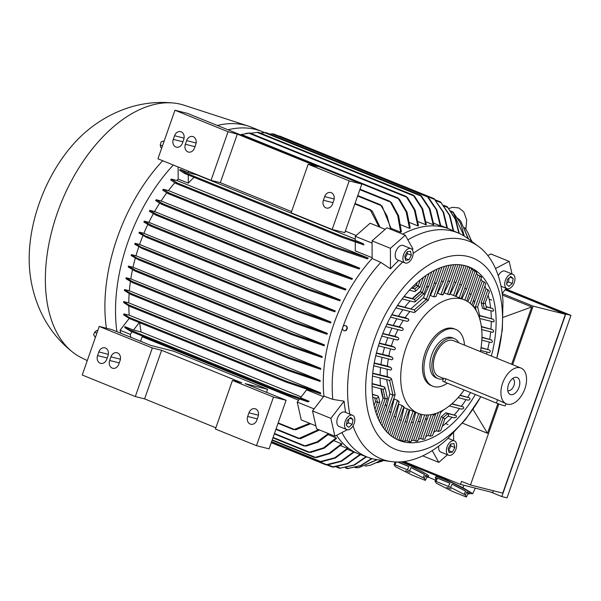 <?xml version="1.0" encoding="UTF-8"?>
<svg xmlns="http://www.w3.org/2000/svg" width="601" height="601" viewBox="0 0 601 601"><rect width="100%" height="100%" fill="white"/><g stroke="black" fill="none" stroke-linecap="round" stroke-linejoin="round"><path stroke-width="0.9" d="M347.295 429.738L334.892 436.198L316.547 428.761L312.52 410.919L323.924 396.134A121.237 71.496 -67.9 0 1 333.931 323.781A121.237 71.496 -67.9 0 1 372.109 258.535L372.072 240.858L386.931 227.779L405.269 235.216L412.977 249.002A118.292 69.761 112.1 0 0 412.151 249.565M372.109 257.709L355.289 250.887L355.266 242.015M194.04 177.318A121.237 71.496 112.1 0 0 188.293 183.162L178.159 179.053L178.129 166.995M176.852 180.48L368.225 258.084A121.237 71.496 112.1 0 0 367.496 258.896L334.381 247.717L175.89 183.44L170.654 179.909A129.072 76.117 -67.9 0 1 171.345 179.09L176.852 180.48A121.237 71.496 -67.9 0 1 178.159 179.053M168.445 190.585L359.811 268.196A121.237 71.496 112.1 0 0 359.18 269.023L327.673 258.34L168.01 193.59L162.698 190.126A129.072 76.117 -67.9 0 1 163.307 189.292L168.445 190.585A121.237 71.496 -67.9 0 1 174.733 182.869M161.076 200.959L352.441 278.563A121.237 71.496 112.1 0 0 351.885 279.412L320.055 268.542L161.774 204.348L155.651 200.584A129.072 76.117 -67.9 0 1 156.192 199.727L161.076 200.959A121.237 71.496 -67.9 0 1 166.68 192.929M154.585 211.544L345.951 289.156A121.237 71.496 112.1 0 0 345.462 290.02L314.195 279.307L155.682 215.023L149.401 211.229A129.072 76.117 -67.9 0 1 149.874 210.358L154.585 211.544A121.237 71.496 -67.9 0 1 159.581 203.266M144.285 221.176L151.444 225.345L151.88 226.089L150.791 226.126L143.857 222.062A129.072 76.117 -67.9 0 1 144.285 221.176L148.875 222.332A121.237 71.496 -67.9 0 1 153.293 213.851M148.875 222.332L340.241 299.944A121.237 71.496 112.1 0 0 339.813 300.823L307.922 289.847L306.593 288.833L307.907 288.803L340.241 299.944M139.357 232.166L147.275 237.192L146.291 237.275L138.989 233.06A129.072 76.117 -67.9 0 1 139.357 232.166L143.887 233.308A121.237 71.496 -67.9 0 1 147.756 224.646M143.887 233.308L335.253 310.912A121.237 71.496 112.1 0 0 334.877 311.806L302.649 300.688L301.477 299.726L302.904 299.741L335.253 310.912M135.082 243.315L143.331 248.483L142.392 248.581L134.759 244.224A129.072 76.117 -67.9 0 1 134.917 243.766A129.072 76.117 -67.9 0 1 135.082 243.315L139.582 244.449A121.237 71.496 -67.9 0 1 142.925 235.645M139.582 244.449L330.956 322.053A121.237 71.496 112.1 0 0 330.79 322.512A121.237 71.496 112.1 0 0 330.633 322.97L297.938 311.664L142.392 248.581M426.988 196.144L428.228 197.12L436.859 209.869L440.818 225.984A121.237 71.496 112.1 0 0 440.541 225.916A121.237 71.496 112.1 0 0 440.263 225.841L436.303 209.726L427.018 196.151L273.53 133.903L269.413 133.985M116.91 331.654A141.235 83.284 -67.9 0 1 127.923 242.008A141.235 83.284 -67.9 0 1 173.291 165.035M106.415 328.236A141.235 83.284 -67.9 0 1 117.3 237.695A141.235 83.284 -67.9 0 1 162.668 160.73M407.869 239.874A120.914 71.309 -67.9 0 1 452.26 231.009A120.914 71.309 -67.9 0 1 459.156 233.398A120.914 71.309 -67.9 0 1 467.15 238.064L478.576 246.478A117.368 69.213 -67.9 0 1 500.543 284.04A117.368 69.213 -67.9 0 1 502.984 301.296L502.323 329.987L496.794 358.241M402.602 234.135A121.237 71.496 -67.9 0 1 443.681 227.186A121.237 71.496 -67.9 0 1 449.263 229.011A121.237 71.496 -67.9 0 1 450.592 229.574L459.156 233.398M480.808 396.728L465.617 419.4L447.031 439.263A117.368 69.213 -67.9 0 1 445.799 440.36A117.368 69.213 -67.9 0 1 391.334 461.598L377.278 459.675A120.914 71.309 -67.9 0 1 372.507 458.758A120.914 71.309 -67.9 0 1 368.293 457.459A120.914 71.309 -67.9 0 1 341.894 432.555M360.562 454.626L347.829 463.709L333.69 467.075L332.135 467.007L347.295 463.559L360.052 454.446M298.051 311.701L296.811 310.725L298.366 310.792L330.956 322.053M87.28 360.592L81.473 357.738A136.397 80.436 -67.9 0 1 73.314 352.667A136.397 80.436 -67.9 0 1 57.343 212.957A136.397 80.436 -67.9 0 1 174.515 103.124A136.397 80.436 -67.9 0 1 183.906 105.175L248.348 126.097A141.235 83.284 -67.9 0 1 251.654 127.299L262.269 131.604A141.235 83.284 -67.9 0 1 264.598 132.618M413.157 253.442A117.368 69.213 -67.9 0 1 464.122 239.634A117.368 69.213 -67.9 0 1 478.576 246.478M391.334 461.598A117.368 69.213 -67.9 0 1 386.706 460.704A117.368 69.213 -67.9 0 1 353.02 425.914M323.924 396.134L332.811 399.395A120.914 71.309 -67.9 0 1 342.63 327.845L342.66 327.71A2.629 2.119 -75.9 0 0 344.088 330.685A2.629 2.119 -75.9 0 0 346.702 328.935A2.629 2.119 -75.9 0 0 345.38 325.584A2.629 2.119 -75.9 0 0 342.916 326.982M345.507 325.622L346.296 325.922A2.629 2.119 104.1 0 1 347.077 329.025A2.629 2.119 104.1 0 1 344.583 330.805L344.26 330.723M73.314 352.667C59.296 341.766 48.531 328.319 41.011 312.332C35.301 300.087 31.65 287.218 30.05 273.733A113.499 66.936 -67.9 0 1 39.148 203.551A113.499 66.936 -67.9 0 1 88.49 129.628C98.895 121.177 110.314 114.551 122.754 109.758C139.432 103.38 156.681 101.171 174.515 103.124M405.119 262.968L397.396 259.835A7.738 4.56 -67.9 0 1 395.248 254.118A7.738 4.56 -67.9 0 1 398.959 246.718A7.738 4.56 -67.9 0 1 403.211 245.493L410.934 248.619A7.738 4.56 112.1 0 0 406.682 249.843A7.738 4.56 112.1 0 0 402.97 257.251A7.738 4.56 112.1 0 0 405.119 262.968A7.738 4.56 112.1 0 0 409.371 261.743A7.738 4.56 112.1 0 0 413.09 254.336A7.738 4.56 112.1 0 0 410.934 248.619M480.762 396.713A103.184 60.851 -67.9 0 1 391.582 447.535A103.184 60.851 -67.9 0 1 374.724 338.731A103.184 60.851 -67.9 0 1 468.134 256.522A103.184 60.851 -67.9 0 1 496.764 358.226M349.82 414.127A117.368 69.213 -67.9 0 1 357.873 333.149A117.368 69.213 -67.9 0 1 402.775 262.013M498.259 275.761A7.738 4.56 -67.9 0 1 505.028 271.141L512.751 274.274A7.738 4.56 112.1 0 0 506.868 277.361A7.738 4.56 112.1 0 0 504.885 285.806A7.738 4.56 112.1 0 0 506.928 288.615A7.738 4.56 112.1 0 0 512.811 285.528A7.738 4.56 112.1 0 0 514.794 277.084A7.738 4.56 112.1 0 0 512.751 274.274M346.769 429.587L339.047 426.455A7.738 4.56 -67.9 0 1 337.003 423.645A7.738 4.56 -67.9 0 1 338.987 415.201A7.738 4.56 -67.9 0 1 344.861 412.113L352.584 415.246A7.738 4.56 112.1 0 0 346.709 418.334A7.738 4.56 112.1 0 0 344.726 426.778A7.738 4.56 112.1 0 0 346.769 429.587A7.738 4.56 112.1 0 0 352.644 426.5A7.738 4.56 112.1 0 0 354.628 418.056A7.738 4.56 112.1 0 0 352.584 415.246M452.831 454.01A7.738 4.56 112.1 0 0 456.55 446.611A7.738 4.56 112.1 0 0 454.401 440.894A7.738 4.56 112.1 0 0 450.149 442.118A7.738 4.56 112.1 0 0 446.43 449.525A7.738 4.56 112.1 0 0 448.579 455.235A7.738 4.56 112.1 0 0 452.831 454.01M409.304 409.747L398.651 440.157L397.945 439.909M475.338 394.511A93.508 55.142 -67.9 0 1 403.263 441.75A93.508 55.142 -67.9 0 1 398.959 440.345A93.508 55.142 -67.9 0 1 381.605 336.537A93.508 55.142 -67.9 0 1 464.941 265.634A93.508 55.142 -67.9 0 1 469.246 267.039A93.508 55.142 -67.9 0 1 491.37 356.04M469.163 493.812L469.712 492.647A18.699 1.397 -154.8 0 0 460.967 487.156A18.699 1.397 -154.8 0 0 443.26 478.952A18.699 1.397 -154.8 0 0 435.868 476.721L435.319 477.885A18.699 1.397 25.2 0 1 436.551 477.93L435.041 481.131L436.153 483.009A18.699 1.397 -154.8 0 0 437.385 483.752L450.893 490.664A18.699 1.397 -154.8 0 0 453.079 491.671L465.474 496.696A18.699 1.397 -154.8 0 0 466.429 496.959L465.317 495.081L466.827 491.881A18.699 1.397 25.2 0 1 469.163 493.812A18.699 1.397 25.2 0 1 467.939 493.759L466.827 491.881M436.138 478.794A18.699 1.397 25.2 0 1 435.319 477.885M435.995 481.393L437.498 478.193A18.699 1.397 25.2 0 1 442.712 480.116A18.699 1.397 25.2 0 1 449.901 483.227L448.391 486.427L435.995 481.393A18.699 1.397 -154.8 0 0 435.041 481.131M428.137 477.171A18.699 1.397 25.2 0 1 426.913 477.126L425.801 475.248A18.699 1.397 25.2 0 1 428.137 477.171L428.686 476.015A18.699 1.397 -154.8 0 0 419.941 470.523A18.699 1.397 -154.8 0 0 402.242 462.319A18.699 1.397 -154.8 0 0 401.1 461.861M395.218 461.951L394.016 464.498L395.127 466.376A18.699 1.397 -154.8 0 0 396.36 467.12L409.867 474.024A18.699 1.397 -154.8 0 0 412.053 475.03L424.456 480.064A18.699 1.397 -154.8 0 0 425.403 480.327L424.298 478.441L425.801 475.248M397.809 462.004A18.699 1.397 25.2 0 1 401.693 463.484A18.699 1.397 25.2 0 1 408.875 466.586L407.373 469.787L394.97 464.761A18.699 1.397 -154.8 0 0 394.016 464.498M394.97 464.761L396.277 461.989M464.13 389.966A61.264 36.128 -67.9 0 1 421.136 414.322A61.264 36.128 -67.9 0 1 418.319 413.398A61.264 36.128 -67.9 0 1 406.088 347.746A61.264 36.128 -67.9 0 1 461.545 298.93A61.264 36.128 -67.9 0 1 464.363 299.854A61.264 36.128 -67.9 0 1 480.379 351.585M454.814 296L453.424 295.429M464.122 265.439L453.597 295.497L450.217 294.129L455.926 282.553L462.056 265.041M449.841 293.994A61.264 36.128 -67.9 0 1 450.217 294.129M379.284 343.103L391.371 345.928A61.264 36.128 -67.9 0 1 392.573 342.262A61.264 36.128 -67.9 0 1 393.73 339.122M385.384 344.643A74.163 43.738 -67.9 0 1 386.601 340.985A74.163 43.738 -67.9 0 1 387.825 337.634M447.309 383.137A30.636 18.068 -67.9 0 1 434.132 386.653A30.636 18.068 -67.9 0 1 432.728 386.188L431.278 385.602A30.636 18.068 -67.9 0 1 425.162 352.772A30.636 18.068 -67.9 0 1 452.891 328.364A30.636 18.068 -67.9 0 1 454.303 328.83L455.753 329.416A30.636 18.068 -67.9 0 1 464.49 345.139M432.728 386.188A30.636 18.068 -67.9 0 1 427.041 352.186A30.636 18.068 -67.9 0 1 454.341 328.957A30.636 18.068 -67.9 0 1 455.753 329.416M443.388 378.863A21.606 12.741 -67.9 0 1 438.046 378.607A21.606 12.741 -67.9 0 1 433.734 355.454A21.606 12.741 -67.9 0 1 454.288 338.566A21.606 12.741 -67.9 0 1 458.691 342.788M438.046 378.607L436.116 377.819A21.606 12.741 -67.9 0 1 431.803 354.673A21.606 12.741 -67.9 0 1 452.358 337.785L454.288 338.566M524.868 388.794A19.345 11.411 -67.9 0 1 506.47 403.917A19.345 11.411 -67.9 0 1 502.609 383.183A19.345 11.411 -67.9 0 1 521.007 368.06A19.345 11.411 -67.9 0 1 524.868 388.794M443.553 378.405L438.895 376.511A19.345 11.411 -67.9 0 1 435.034 355.777A19.345 11.411 -67.9 0 1 453.439 340.654L521.007 368.06M505.967 403.714L505.231 405.818A5.807 0.383 -160.7 0 1 504.096 405.66A5.807 0.383 -160.7 0 1 496.411 403.053L444.77 382.108A5.807 0.383 -160.7 0 1 442.629 381.034L443.583 378.314L445.912 378.84L497.553 399.785L506.47 403.917M508.469 384.663A9.158 5.401 -67.9 0 1 514.749 377.436A9.158 5.401 -67.9 0 1 519.009 387.314A9.158 5.401 -67.9 0 1 508.506 392.829A9.158 5.401 -67.9 0 1 508.469 384.663M512.608 378.57A6.446 3.801 -67.9 0 1 512.653 378.585A6.446 3.801 -67.9 0 1 513.938 385.496A6.446 3.801 -67.9 0 1 507.8 390.537A6.446 3.801 -67.9 0 1 507.762 390.522M409.905 472.409L405.728 470.748L409.905 472.409M450.93 489.041L446.746 487.381L450.93 489.041M412.895 288.134L416.32 285.122L419.693 287.06L415.531 291.2M412.579 298.629L420.422 291.725L423.84 293.679L415.261 301.71M411.114 308.651L423.382 297.856L427.98 300.297L415.013 312.152M378.54 396.795L379.682 401.851L379.336 402.302L377.481 402.324L375.55 401.543L374.693 397.772M385.068 387.87L387.412 398.23L387.067 398.673L385.211 398.703L383.243 397.907L381.184 388.832M391.582 379.066L395.135 394.752L394.797 395.052L392.941 395.075L389.786 393.798L386.563 379.607M448.038 424.614L445.416 423.435M441.307 416.786L445.799 412.834L447.73 413.616L448.662 415.223L448.376 415.952L444.778 419.115M488.944 299.14L491.648 300.072M485.383 303.204L486.337 307.427L486.096 308.336L484.376 308.974L482.445 308.193L481.228 302.829M473.16 306.322L475.346 307.201L477.66 306.803L479.801 316.359L479.29 317.561L479.718 315.991M95.364 337.507L93.591 334.749L94.673 332.263L96.881 333.157M162.45 145.923L160.242 145.029L161.113 141.934L164.246 140.799M426.913 477.126L425.403 480.327M411.061 467.593A18.699 1.397 25.2 0 1 424.569 474.505L411.061 467.593L409.551 470.793A18.699 1.397 -154.8 0 0 407.373 469.787M424.569 474.505L423.059 477.705L409.551 470.793M408.875 466.586L397.569 462.004M424.298 478.441A18.699 1.397 -154.8 0 0 423.059 477.705M467.939 493.759L466.429 496.959M452.087 484.233A18.699 1.397 25.2 0 1 465.595 491.137L452.087 484.233L450.577 487.434A18.699 1.397 -154.8 0 0 448.391 486.427M465.595 491.137L464.085 494.338L450.577 487.434M449.901 483.227L437.498 478.193M465.317 495.081A18.699 1.397 -154.8 0 0 464.085 494.338M467.841 301.649L470.906 295.121L477.938 275.055L479.868 275.836L470.215 303.392M469.546 293.07A74.163 43.738 -67.9 0 1 470.906 295.121M461.899 298.855L466.459 289.366L473.137 270.307L475.068 271.089L464.911 300.087M464.904 287.871A74.163 43.738 -67.9 0 1 466.459 289.366M455.964 296.443L461.448 285.242L467.924 266.746L469.854 267.535L459.262 297.78M459.72 284.22A74.163 43.738 -67.9 0 1 461.448 285.242M454.048 281.974A74.163 43.738 -67.9 0 1 455.926 282.553M443.793 292.807A61.264 36.128 -67.9 0 1 444.207 292.837L449.931 281.223L455.753 264.598M447.895 281.088A74.163 43.738 -67.9 0 1 449.931 281.223M437.152 293.311A61.264 36.128 -67.9 0 1 437.611 293.22L443.455 281.268L449.052 265.281M441.254 281.591A74.163 43.738 -67.9 0 1 443.455 281.268M429.858 295.692A61.264 36.128 -67.9 0 1 430.361 295.467L436.461 282.793L441.93 267.175M434.087 283.627A74.163 43.738 -67.9 0 1 436.461 282.793M439.534 268.061L428.107 300.665L426.5 299.08L423.352 297.803L428.874 286.001L434.328 270.435M420.422 291.725L422.353 292.462L423.788 294.205M416.32 285.122L418.213 285.843L419.641 287.586M409.401 290.185L414.788 291.553L415.682 290.591L414.75 288.893L411.625 287.804M404.052 296.473L412.519 298.599L414.472 299.396L415.404 301.101L414.517 302.055L402.152 298.93L414.517 302.055M420.399 291.665L426.147 275.348M412.346 298.562A74.163 43.738 -67.9 0 1 420.535 291.357M426.282 287.466A74.163 43.738 -67.9 0 1 428.874 286.001M397.546 305.406L404.758 307.224A74.163 43.738 -67.9 0 1 410.077 300.936M404.758 307.224L414.202 309.898L415.133 311.603L414.983 312.219L413.804 312.452L395.894 307.93M391.897 314.563L398.478 316.216A74.163 43.738 -67.9 0 1 402.895 309.703M398.478 316.216L405.142 317.674A61.264 36.128 -67.9 0 1 409.935 311.476M392.919 325.404L400.026 326.936M386.886 324.164L402.828 328.184L399.447 326.816A61.264 36.128 -67.9 0 1 403.301 320.378M387.014 323.901L393.234 325.472A74.163 43.738 -67.9 0 1 396.923 318.77M382.814 333.42L388.892 334.952A74.163 43.738 -67.9 0 1 391.935 328.093M388.885 334.952L394.895 336.244A61.264 36.128 -67.9 0 1 397.975 329.611M376.414 352.952L388.855 355.867A61.264 36.128 -67.9 0 1 390.507 348.88M382.709 354.545A74.163 43.738 -67.9 0 1 384.55 347.378M374.22 362.974L387.435 366.084A61.264 36.128 -67.9 0 1 388.306 358.902M380.914 364.664A74.163 43.738 -67.9 0 1 382.116 357.34M372.755 373.183L387.337 376.632A61.264 36.128 -67.9 0 1 387.254 369.209M380.11 375.039A74.163 43.738 -67.9 0 1 380.583 367.527M372.485 376.053L389.643 380.388L391.597 378.998L390.718 378.006L387.337 376.632M372.087 386.526L383.115 389.313L384.783 388.554L384.632 387.044L380.531 385.714A74.163 43.738 -67.9 0 1 380.095 377.976M377.481 402.324L376.557 398.238L372.718 397.269L376.579 398.245L378.247 397.479L378.097 395.976L372.425 394.248M379.637 401.641L379.336 402.302L377.405 402.362L375.55 401.543M377.007 415.652L383.243 397.907M383.092 398.275A74.163 43.738 -67.9 0 1 380.914 388.764M387.367 398.012L387.067 398.673L385.136 398.733L383.175 397.945M380.703 423.555L386.631 406.622A74.163 43.738 -67.9 0 1 385.399 404.195M386.631 406.622L389.786 393.798M395.135 394.752L392.866 395.112L389.726 393.835M384.978 429.805L390.92 412.827A74.163 43.738 -67.9 0 1 389.471 411.024M390.92 412.827L394.121 398.974A61.264 36.128 -67.9 0 1 393.835 398.546M389.726 434.688L395.804 417.334A74.163 43.738 -67.9 0 1 394.173 416.05M395.804 417.334L398.748 404.21A61.264 36.128 -67.9 0 1 398.418 403.925M394.902 438.362L401.198 420.377A74.163 43.738 -67.9 0 1 399.41 419.551M401.198 420.377L404.022 407.583A61.264 36.128 -67.9 0 1 403.654 407.418M413.052 411.264L402.617 441.066L400.687 440.278L407.08 422.045A74.163 43.738 -67.9 0 1 405.134 421.654M407.08 422.045L409.754 409.927M418.717 413.556L408.89 441.615L406.96 440.833L413.435 422.345L415.682 412.331M413.435 422.345A74.163 43.738 -67.9 0 1 411.332 422.398M424.697 414.915L415.546 441.051L413.616 440.27L420.294 421.203L421.849 414.487M420.294 421.203A74.163 43.738 -67.9 0 1 418.026 421.737M433.622 414.097L424.869 439.106L422.623 439.293L420.692 438.512L428.566 414.938M427.724 418.446A74.163 43.738 -67.9 0 1 425.26 419.528M438.49 412.436L430.173 436.183L432.517 435.695L440.623 412.549L440.142 411.7M443.17 417.537L438.294 431.458L440.766 430.609L444.77 419.167L443.17 417.537L441.239 416.756L436.364 430.677A93.508 55.142 -67.9 0 1 433.674 432.397M445.799 412.834L447.73 413.518L448.662 415.223L448.128 416.17M430.173 436.183L428.243 435.402L435.845 413.691A74.163 43.738 -67.9 0 1 433.141 415.479M448.947 294.302C449.909 294.828 449.398 294.775 447.414 294.137M457.947 264.628L447.587 294.205L444.207 292.837M442.494 294.257C443.418 294.933 442.854 295.016 440.818 294.513M451.381 264.921L440.991 294.595L437.611 293.22M446.806 265.755L436.018 296.548L433.742 296.841L430.361 295.467M405.142 317.674L408.515 319.041L391.754 314.819M408.319 318.988C409.296 320.325 408.785 321.062 406.809 321.204M407.087 321.332L390.47 317.14L407.087 321.332M402.632 328.131C403.692 329.491 403.286 330.25 401.415 330.422M401.701 330.55L385.774 326.531L401.701 330.55M394.895 336.244L398.275 337.612L382.709 333.69M398.08 337.559C399.222 338.934 398.906 339.723 397.126 339.911M397.411 340.046L381.77 336.094L397.411 340.046M391.371 345.928L394.744 347.295L379.193 343.381M394.557 347.243C395.781 348.648 395.541 349.451 393.843 349.662M394.128 349.797L378.42 345.83L394.128 349.797M388.855 355.867L392.235 357.234L376.346 353.238M392.04 357.189C393.355 358.609 393.204 359.436 391.589 359.668M391.875 359.804L375.738 355.724L391.875 359.804M387.435 366.084L390.815 367.451L374.168 363.259M390.627 367.406C392.047 368.856 391.995 369.713 390.47 369.961M373.732 365.806L390.763 370.096L373.739 365.799M395.157 394.767L383.543 427.95M394.121 398.974L397.501 400.341L386.548 431.616M397.321 400.281C399.154 401.385 399.515 401.881 398.395 401.753M398.748 404.21L402.122 405.577L391.446 436.071M401.949 405.51C403.834 406.456 404.248 406.787 403.188 406.501M404.022 407.583L407.403 408.958L396.758 439.354M407.23 408.89L408.62 409.454M486.254 307.058L486.096 308.336L484.429 309.094L482.445 308.193M485.007 303.52L489.394 291.733L487.952 289.659L483.076 303.58L485.007 303.52M484.879 286.189A93.508 55.142 -67.9 0 1 486.021 288.878L481.146 302.799L483.076 303.58M473.115 306.262L482.257 281.163L484.188 281.944L485.766 283.649L477.66 306.803M473.535 300.117A74.163 43.738 -67.9 0 1 474.655 302.866M97.7 330.835L96.738 330.445L94.673 332.263M161.759 147.891L160.805 147.508L160.242 145.029M505.742 288.931L570.95 315.375L507.041 497.876L501.843 496.561L565.751 314.068L505.268 289.539M448.564 450.45L450.968 445.957L450.555 444.116M346.514 424.396L348.272 422.849L348.978 418.867M506.673 283.424L508.431 281.877L509.145 277.895M479.688 275.776C481.544 276.821 481.919 277.279 480.8 277.144M476.435 273.387A93.508 55.142 -67.9 0 1 477.938 275.055M474.895 271.021C476.781 271.96 477.186 272.313 476.112 272.073M471.5 269.03A93.508 55.142 -67.9 0 1 473.137 270.307M469.682 267.468L470.996 268.234M466.789 266.153A93.508 55.142 -67.9 0 1 467.924 266.746M416.283 285.062L417.207 282.417M372.102 383.596L380.531 385.714M374.07 405.585L375.475 401.581M400.687 440.278A93.508 55.142 -67.9 0 1 398.748 439.872M403.955 441.224L402.452 440.991M406.96 440.833A93.508 55.142 -67.9 0 1 404.894 440.773M410.318 441.51C411.249 442.126 410.716 442.133 408.718 441.54M413.616 440.27A93.508 55.142 -67.9 0 1 411.43 440.578M417.071 440.661C417.98 441.374 417.417 441.48 415.381 440.976M420.692 438.512A93.508 55.142 -67.9 0 1 418.364 439.218M428.243 435.402A93.508 55.142 -67.9 0 1 425.756 436.559M438.294 431.458L436.364 430.677M445.521 423.592A93.508 55.142 -67.9 0 1 442.261 426.327M452.087 417.267A93.508 55.142 -67.9 0 1 445.717 423.412M456.039 415.607C456.903 416.929 456.257 417.627 454.093 417.71M454.371 417.845L448.045 416.245L454.371 417.845M445.799 412.737L456.242 415.659L447.73 413.518M459.615 408.59A93.508 55.142 -67.9 0 1 454.311 414.878M463.243 406.847C464.182 408.184 463.626 408.905 461.576 409.026M461.853 409.153L449.255 405.968L461.853 409.153M451.975 403.714L463.439 406.9L451.712 403.947M466.083 399.642A93.508 55.142 -67.9 0 1 461.508 406.118M469.464 397.839C470.47 399.192 469.99 399.935 468.014 400.071M468.299 400.206L458.082 397.622L468.299 400.206M460.148 395.203L469.659 397.892L459.945 395.45M470.508 392.551A93.508 55.142 -67.9 0 1 467.728 397.111M487.065 352.058A93.508 55.142 -67.9 0 1 486.54 354.079M489.484 350.015C490.762 351.427 490.566 352.239 488.891 352.456M489.184 352.592L480.597 350.421L489.184 352.592M481.063 347.596L489.672 350.067L481.018 347.881M489.237 342.029A93.508 55.142 -67.9 0 1 487.742 349.279M491.453 339.933C492.797 341.36 492.655 342.194 491.032 342.427M491.325 342.555L481.837 340.158L491.325 342.555M481.957 337.251L491.641 339.986L481.949 337.544M490.671 331.82A93.508 55.142 -67.9 0 1 489.71 339.204M492.67 329.664C494.09 331.113 494.014 331.962 492.444 332.203M481.709 329.558L492.737 332.338L481.709 329.551M481.363 326.523L492.858 329.716L481.401 326.831M491.28 321.4A93.508 55.142 -67.9 0 1 490.927 328.935M493.038 319.184C494.533 320.649 494.533 321.52 493.038 321.783M493.323 321.911L479.575 318.44L493.323 321.911M479.613 315.51L493.218 319.236L479.681 315.825M492.354 308.441C493.969 309.936 494.06 310.822 492.632 311.108M484.429 309.094L492.925 311.235L484.549 309.117M486.141 306.578L492.535 308.486L486.217 306.893M489.199 299.358A93.508 55.142 -67.9 0 1 490.604 307.704M488.162 295.249A93.508 55.142 -67.9 0 1 489.131 299.05M486.021 288.878L487.952 289.659M490.919 310.732A93.508 55.142 -67.9 0 1 491.287 318.455M480.92 279.029A93.508 55.142 -67.9 0 1 482.257 281.163M405.104 258.175L407.508 253.69L407.095 251.842M435.515 480.124L428.16 477.134M402.159 461.771L446.671 479.823L462.89 487.689L472.747 493.609L469.238 493.654M570.95 315.375L565.751 314.068M490.521 491.971L501.843 496.561M450.585 444.064L453.928 443.523L454.829 447.527L452.395 452.072L449.052 452.613L448.151 448.609L450.585 444.064M452.395 452.072L448.579 450.525M454.829 447.527L450.968 445.957M352.126 424.419L348.79 427.356L346.341 425.35L347.228 420.415L350.563 417.477L353.012 419.475L352.126 424.419L348.272 422.849M353.012 419.475L349.782 418.168M506.5 284.378L507.387 279.442L510.722 276.505L513.179 278.511L512.292 283.447L508.957 286.384L506.5 284.378M512.292 283.447L508.431 281.877M513.179 278.511L509.941 277.196M408.935 259.797L405.592 260.338L404.683 256.334L407.125 251.789L410.46 251.248L411.369 255.252L408.935 259.797L405.119 258.25M411.369 255.252L407.508 253.69M462.89 487.689L464.017 485.292M472.747 493.609L475.323 488.14M446.671 479.823L447.069 478.967M505.065 289.802L565.406 314.27L502.774 493.128L470.485 484.992L498.853 403.985M493.406 490.769L492.782 492.542L460.494 484.406L461.56 481.371L470.485 484.992M317.441 166.582L308.163 164.246L349.189 180.886L361.81 184.064L187.572 113.401L174.959 110.223L228.042 131.754L237.32 134.091L317.441 166.582M333.84 200.321L332.563 203.964A6.13 4.928 104.1 0 1 326.478 208.044A6.13 4.928 104.1 0 1 323.391 200.246L324.668 196.602A6.13 4.928 104.1 0 1 330.753 192.523A6.13 4.928 104.1 0 1 333.84 200.321M195.806 144.338L194.529 147.981A6.13 4.928 104.1 0 1 188.444 152.068A6.13 4.928 104.1 0 1 185.356 144.263L186.633 140.619A6.13 4.928 104.1 0 1 192.718 136.54A6.13 4.928 104.1 0 1 195.806 144.338M183.741 139.447L182.464 143.091A6.13 4.928 104.1 0 1 176.378 147.17A6.13 4.928 104.1 0 1 173.291 139.372L174.568 135.728A6.13 4.928 104.1 0 1 180.646 131.649A6.13 4.928 104.1 0 1 183.741 139.447M215.872 427.784L144.593 398.884L135.315 396.547L152.331 347.956L161.609 350.293L241.73 382.784L232.452 380.448L215.436 429.039L256.462 445.672L269.075 448.849L286.091 400.266L245.065 383.626L267.61 389.313L173.494 351.142L150.949 345.462L111.861 329.611L99.24 326.426L82.224 375.016L135.315 396.547M258.122 416.523L256.845 420.167A6.13 4.928 104.1 0 1 250.767 424.253A6.13 4.928 104.1 0 1 247.68 416.448L248.957 412.804A6.13 4.928 104.1 0 1 255.034 408.725A6.13 4.928 104.1 0 1 258.122 416.523M120.087 360.547L118.81 364.191A6.13 4.928 104.1 0 1 112.733 368.27A6.13 4.928 104.1 0 1 109.645 360.472L110.922 356.829A6.13 4.928 104.1 0 1 117 352.742A6.13 4.928 104.1 0 1 120.087 360.547M108.022 355.649L106.745 359.293A6.13 4.928 104.1 0 1 100.667 363.38A6.13 4.928 104.1 0 1 97.58 355.574L98.849 351.931A6.13 4.928 104.1 0 1 104.935 347.851A6.13 4.928 104.1 0 1 108.022 355.649M565.406 314.27L533.125 306.134L502.233 293.611M512.63 364.657L533.125 306.134M404.12 461.545L460.494 484.406M291.59 211.582L220.312 182.674L211.034 180.338L157.943 158.807L174.959 110.223M211.034 180.338L228.042 131.754M220.312 182.674L237.32 134.091M308.163 164.246L291.147 212.829L332.173 229.469L344.794 232.647L361.81 184.064M349.189 180.886L332.173 229.469M256.462 445.672L273.478 397.088L286.091 400.266M273.478 397.088L232.452 380.448M144.593 398.884L161.609 350.293M152.331 347.956L99.24 326.426M448.579 455.235L440.856 452.11A7.738 4.56 -67.9 0 1 438.745 446.1M334.892 436.198L330.858 418.356L344.103 401.183A118.292 69.761 112.1 0 0 345.688 412.451M447.437 454.777L438.805 462.379L432.224 450.615M453.62 432.953L453.642 440.586M506.207 288.322L502.218 293.491M495.487 268.527L509.182 261.397L512.029 273.981M398.756 260.383A118.292 69.761 112.1 0 0 390.462 268.82L390.41 248.303L405.269 235.216M502.413 295.068L531.735 306.961L511.661 364.266M497.876 403.624L487.494 433.283L462.545 423.164M503.232 317.328L531.735 306.961M487.494 433.283L472.972 409.386M378.991 226.817L370.494 210.305L370.757 209.847L355.011 203.461M196.933 174.621A121.237 71.496 112.1 0 0 196.722 174.816L355.259 239.108M356.175 235.487L345.335 231.092M196.722 174.816L188.271 172.682L180.353 169.474L185.964 172.998L185.777 173.486M363.184 243.623L363.966 244.93L342.089 237.357L340.617 236.276L341.3 235.998L363.184 243.623L355.266 240.408L355.259 236.291L370.118 223.211L385.181 229.319M186.137 173.321L184.349 173.133M342.089 237.357L184.499 173.449L179.571 170.151L180.353 169.474M390.462 268.82L380.801 262.367L372.109 258.535M342.976 326.869A120.914 71.309 -67.9 0 1 380.801 262.367M332.811 399.395L344.103 401.183M342.57 327.891L342.961 326.786L342.57 327.891M129.455 329.896L130.868 331.143M285.28 393.768L287.969 394.181M130.567 331.204L130.695 330.783L130.567 331.204L124.948 327.68L124.805 326.613L129.688 329.814L287.413 393.775L309.199 401.31L300.5 397.787L306.63 389.846L323.496 396.683M285.903 394.203L285.535 393.572L285.903 394.203L307.78 401.829L309.199 401.31M266.551 392.34L267.61 389.313M141.934 335.816A121.237 71.496 112.1 0 0 142.159 336.748L298.637 400.206M278.165 422.894L293.821 429.242L293.694 429.662L309.673 423.314M295.977 429.625L293.348 429.452M310.672 423.72L295.572 429.865M299.531 399.049L297.202 402.054L301.236 419.896L315.886 425.839M312.52 410.919L330.858 418.356M314.075 408.898L297.202 402.054M422.721 455.858L438.805 462.379M472.093 241.707L471.199 240.032M487.809 255.545L490.844 253.96L509.182 261.397M372.072 240.858L390.41 248.303M372.079 243.112L355.259 236.291M372.244 210.928L380.072 227.253M370.276 209.779L372.395 211.432M217.307 125.459A141.235 83.284 -67.9 0 1 248.348 126.097M274.454 433.494L304.587 445.717L304.234 446.047L317.095 441.87L328.371 433.554M306.405 445.919L304.038 445.942M273.079 437.43L309.26 452.102L308.756 452.38L323.533 447.85L336.132 437.859A121.237 71.496 112.1 0 0 336.552 438.392L324.322 448.143L310.462 452.508M311.033 452.275L308.613 452.305M272.23 439.849L315.24 457.293L314.646 457.526L329.16 453.274L341.533 443.771A121.237 71.496 112.1 0 0 341.992 444.199L329.896 453.522L316.276 457.624M316.892 457.406L314.548 457.481M340.572 445.649L347.378 448.406L334.697 457.819L319.77 461.673L271.449 442.081M322.144 461.591L319.709 461.651M325.84 464.813L340.91 461.155L353.643 451.862A121.237 71.496 112.1 0 0 354.169 452.095L341.533 461.328L327.447 464.904L325.84 464.813L271.239 442.674M366.557 456.828L354.395 465.121L339.573 468.277L353.974 464.986L366.092 456.655M372.064 458.646L360.795 465.752L347.228 468.592L360.472 465.647L371.621 458.525M348.542 468.562L347.416 468.592M355.146 467.631L358.887 467.631L376.932 459.63M463.964 235.923L452.793 211.747L460.546 223.211L464.348 236.163M450.945 210.996L453.53 212.529M458.886 233.278L455.295 219.222L447.294 206.759L455.603 219.23L459.322 233.473M453.184 230.731L449.435 215.286L440.608 201.981L449.833 215.346L453.672 230.949M279.848 136.111L278.691 135.999M446.949 228.072L443.117 212.168L434.02 198.63L279.833 136.104M434.005 198.623L443.598 212.281L447.475 228.282M420.302 195.175L421.556 196.166L429.948 208.855L433.779 224.766A121.237 71.496 112.1 0 0 433.186 224.714L429.317 208.69L420.302 195.175L266.085 132.633L260.225 133.046M257.979 132.325L250.497 133.279M413.135 195.062L414.465 196.076L422.661 208.817L426.342 224.669A121.237 71.496 112.1 0 0 425.718 224.706L421.962 208.637L413.135 195.062M258.235 132.318L257.108 132.348L413.571 195.798M245.809 133.422L249.813 133.001L240.347 134.752M407.403 197.391L415.126 210.147L418.491 225.743A121.237 71.496 112.1 0 0 417.838 225.886L414.367 209.967L406.141 196.399L249.806 133.001M405.991 196.362L407.718 198.052M240.235 134.759L241.955 134.684L240.475 134.857M399.252 198.954L406.997 212.078L410.198 228.087A121.237 71.496 112.1 0 0 409.506 228.335L406.163 211.883L397.922 197.932L241.955 134.684M397.712 197.894L399.53 199.585M391.304 202.334L398.606 215.744L401.408 231.858A121.237 71.496 112.1 0 0 400.672 232.226L397.727 215.571L390.004 201.32L360.022 189.165M389.718 201.275L391.506 202.913M390.635 229.281L387.134 216.165L380.561 204.791L357.783 195.55M380.185 204.731L382.146 206.383M188.271 171.105L188.271 172.682M171.345 179.09L177.137 182.907L177.077 183.44M334.291 247.68L332.916 246.643L333.728 246.41L368.225 258.084M177.34 183.282L175.71 183.072M163.307 189.292L169.099 192.989L169.129 193.567M327.583 258.302L326.313 257.311L327.222 257.115L359.811 268.196M169.317 193.417L167.844 193.176M156.192 199.727L162.683 203.671L162.863 204.31M320.055 268.542L318.77 267.535L319.83 267.4L352.441 278.563M162.999 204.19L161.481 203.837M149.874 210.358L156.425 214.279L156.696 214.955M314.195 279.307L312.986 278.338L314.135 278.24L345.951 289.156M156.778 214.857L155.343 214.452M131.439 254.621L139.409 259.662L138.53 259.79L131.168 255.545A129.072 76.117 -67.9 0 1 131.439 254.621L135.961 255.763L327.327 333.367A121.237 71.496 112.1 0 0 327.064 334.291L294.715 323.128L138.538 259.79M294.715 323.128L293.604 322.196L295.204 322.286L327.327 333.367M134.714 270.277L136.134 271.111M291.853 334.652L290.854 333.773L292.507 333.878L324.39 344.854A121.237 71.496 112.1 0 0 324.187 345.793L291.748 334.614L135.45 271.224M135.383 271.201L136.142 271.028L135.383 271.201L128.223 267.032A129.072 76.117 -67.9 0 1 128.441 266.093L133.024 267.25L324.39 344.854M131.814 281.636L133.091 282.5M290.215 346.567L289.374 345.748L291.004 345.845L322.174 356.521A121.237 71.496 112.1 0 0 322.023 357.475L290.215 346.567L132.551 282.628M132.498 282.605L133.091 282.365L132.498 282.605L125.955 278.684A129.072 76.117 -67.9 0 1 126.112 277.73L130.808 278.917L322.174 356.521M130.109 293.416L131.409 294.377M288.029 358.196L287.293 357.422L288.998 357.55L320.731 368.383A121.237 71.496 112.1 0 0 320.649 369.36L287.932 358.158L130.943 294.49M130.89 294.467L131.386 294.197L130.89 294.467L124.399 290.523A129.072 76.117 -67.9 0 1 124.497 289.554L129.358 290.779L320.731 368.383M128.637 305.15L129.839 306.149M287.556 370.381L286.962 369.66L288.645 369.78L320.153 380.471A121.237 71.496 112.1 0 0 320.145 381.455L287.556 370.381L129.478 306.27M129.433 306.255L129.786 305.917L129.433 306.255L123.641 302.566A129.072 76.117 -67.9 0 1 123.671 301.574L128.787 302.859L320.153 380.471M128.652 317.433L129.966 318.568M286.196 382.146L285.7 381.462L287.488 381.627L320.603 392.806A121.237 71.496 112.1 0 0 320.686 393.82L286.099 382.108L129.651 318.665M129.606 318.643L129.861 318.267L129.606 318.643L123.776 314.962L123.731 313.947L128.945 317.336L287.488 381.627M188.278 174.981L188.293 183.162M139.702 322.737A121.237 71.496 112.1 0 0 141.107 331.977L133.505 330.062L124.805 326.613M139.289 322.572L133.505 330.062M141.107 331.977L301.191 396.893M142.159 336.748L140.581 341.255M132.13 331.842L130.214 334.336L130.89 337.326M276.047 428.956L298.87 438.212L298.607 438.58L318.68 429.625M300.853 438.505L298.351 438.43M377.203 462.74L382.702 460.952M365.303 466.158L370.719 465.114L381.38 460.238M381.665 460.276L370.719 465.114M377.345 459.69L358.887 467.631M347.378 448.406A121.237 71.496 112.1 0 0 347.874 448.729L335.388 458.03L321.415 461.778M329.1 433.847L318.117 442.126L305.909 446.167M319.529 429.963L300.402 438.745M368.293 457.459L359.488 454.236A121.237 71.496 -67.9 0 1 358.136 453.71A121.237 71.496 -67.9 0 1 336.545 435.334M471.462 241.241L467.961 232.7L464.626 227.501M467.961 232.7L471.635 241.369M381.966 205.843L391.521 229.642M468.322 238.928L460.764 221.236L457.947 218.336M227.929 129.771A141.235 83.284 -67.9 0 1 262.269 131.604M328.259 434.666L336.132 437.859M334.209 440.803L341.533 443.771M347.318 449.3L353.643 451.862M440.263 225.841L433.622 223.151M433.186 224.714L426.056 221.822M425.718 224.706L418.071 221.604M417.838 225.886L409.649 222.565M409.506 228.335L400.769 224.789M400.672 232.226L391.356 228.455M128.441 266.093L135.368 270.149L292.507 333.878M126.112 277.73L132.34 281.501L291.004 345.845M124.497 289.554L130.56 293.296L288.998 357.55M123.641 302.566L123.671 301.574L128.982 305.03L288.645 369.78M123.731 313.947L129.23 315.202L320.603 392.806M135.961 255.763A121.237 71.496 -67.9 0 1 138.763 246.831M133.024 267.25A121.237 71.496 -67.9 0 1 135.27 258.212M130.808 278.917A121.237 71.496 -67.9 0 1 132.475 269.796M129.358 290.779A121.237 71.496 -67.9 0 1 130.409 281.591M128.787 302.859A121.237 71.496 -67.9 0 1 129.14 293.626M129.23 315.202A121.237 71.496 -67.9 0 1 128.794 305.947M130.214 334.336L120.08 330.219L129.17 318.432M120.756 333.217L120.08 330.219M460.764 221.236L468.63 239.153M444.77 382.108L445.912 378.84M496.411 403.053L497.553 399.785M414.818 288.923L418.251 285.903M414.547 299.426L422.39 292.522M414.269 309.936L426.537 299.14M385.211 398.703L383.085 389.305L372.087 386.541M392.941 395.075L389.613 380.38M447.73 413.616L443.238 417.567M483.159 303.61L484.376 308.974M475.429 307.239L476.195 310.627M444.409 266.378L433.742 296.841M436.98 269.15L426.5 299.08M429.009 273.463L422.353 292.462M420.354 279.713L418.213 285.843M411.4 288.044L414.75 288.893M403.857 296.721L414.472 299.396M397.374 305.661L414.202 309.898M372.725 373.469L390.718 378.006M372.094 383.889L384.632 387.044M372.447 394.549L378.097 395.976M377.405 402.362L374.971 409.311M385.136 398.733L378.194 418.559M392.866 395.112L382.101 425.854M431.27 414.6L422.623 439.293M484.188 281.944L475.346 307.201M323.391 200.246L333.014 202.672M324.668 196.602L334.171 198.999M185.356 144.263L194.979 146.689M186.633 140.619L196.136 143.015M173.291 139.372L182.914 141.798M174.568 135.728L184.071 138.125M247.68 416.448L257.303 418.874M248.957 412.804L258.46 415.201M109.645 360.472L119.268 362.891M110.922 356.829L120.425 359.218M97.58 355.574L107.203 358.001M98.849 351.931L108.36 354.327M370.494 210.305L354.838 203.957M341.3 235.998L185.964 172.998M341.999 237.312L184.552 173.464M285.723 394.128L130.657 331.241M320.521 461.5L271.599 441.66M326.719 464.693L271.389 442.253M333.134 466.932L328.056 464.873M340.617 468.217L337.161 466.819M348.317 468.555L346.244 467.713M356.911 467.863L355.875 467.443M453.62 212.649L451.509 211.792M448.038 207.63L444.492 206.188M441.367 202.853L436.303 200.802M434.726 199.479L427.679 196.625M427.672 196.978L271.952 133.828M420.828 195.956L264.643 132.618M406.374 197.053L248.656 133.099M398.057 198.548L240.911 134.819M389.981 201.876L359.849 189.661M380.433 205.302L357.61 196.046M333.728 246.41L177.137 182.907M334.201 247.642L175.943 183.463M327.222 257.115L169.099 192.989M327.492 258.265L168.1 193.627M319.83 267.4L162.683 203.671M319.957 268.497L161.827 204.37M314.135 278.24L156.418 214.279M314.098 279.262L155.734 215.038M307.907 288.803L151.444 225.345M307.72 289.765L150.911 226.171M302.904 299.741L146.719 236.403M302.543 300.643L146.359 237.297M298.366 310.792L142.647 247.642M297.833 311.618L142.46 248.604M295.204 322.286L138.681 258.806M294.505 323.037L138.658 259.842M291.643 334.569L135.51 271.246M290.02 346.484L132.603 282.643M287.841 358.121L130.995 294.513M287.376 370.306L129.523 306.292M286.016 382.071L129.703 318.68M459.397 219.485L458.398 219.08M448.939 208.487L452.598 207.315L458.863 207.946L463.792 211.86L466.684 219.951L465.91 229.289M448.061 438.324L454.401 440.894M464.363 299.854L455.19 296.135M443.741 409.769L440.638 412.504M418.319 413.398L409.138 409.679M481.544 277.256L471.86 304.902M476.833 272.245L466.767 301.003M471.702 268.467L461.162 298.554M466.121 265.95L455.505 296.263M460.065 264.778L449.608 294.648M453.635 264.695L443.132 294.693M431.758 271.817L423.96 294.092M423.359 277.354L419.814 287.473M409.394 290.193L414.788 291.553M395.886 307.937L413.804 312.452M372.485 376.061L389.643 380.388M379.719 401.956L375.971 412.677M387.45 398.328L379.441 421.203M399.139 401.866L388.148 433.253M403.902 406.704L393.189 437.303M414.96 412.038L404.616 441.577M420.662 414.202L410.964 441.908M426.845 415.006L417.703 441.119M501.009 286.211L506.928 288.615M285.806 394.166L130.612 331.226M293.619 429.64L278.023 423.314M304.181 446.032L274.311 433.914M308.711 452.365L272.929 437.851M314.608 457.511L272.08 440.27M332.12 467L326.952 464.904M339.565 468.269L336.237 466.924M347.228 468.592L345.417 467.856M447.294 206.759L443.823 205.354M440.608 201.981L435.44 199.885M413.172 195.077L258.422 132.318M307.825 289.81L150.851 226.149M302.649 300.688L146.291 237.275M298.547 438.557L275.897 429.377M453.244 212.221L452.838 211.792M358.136 453.71L354.162 452.102M449.263 229.011L440.788 225.57"/></g></svg>
